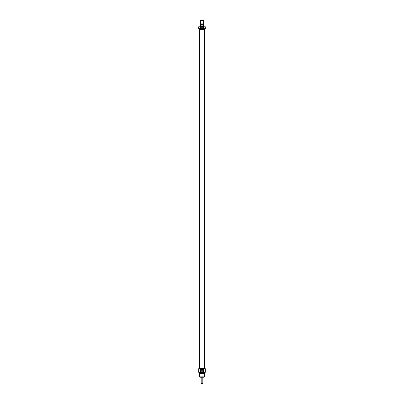 <?xml version="1.0" encoding="UTF-8"?>
<svg xmlns="http://www.w3.org/2000/svg" width="404" height="404" viewBox="0 0 404 404"><rect width="100%" height="100%" fill="white"/><g stroke="black" fill="none" stroke-linecap="round" stroke-linejoin="round"><path stroke-width="0.61" d="M200.359 26.159L200.359 25.73M203.641 25.124L203.591 28.714L205.282 28.714L205.282 26.765L203.641 26.765L203.641 20.2L200.359 20.2L200.359 26.765L198.718 26.765L198.718 28.714L200.409 28.714L200.359 25.124M203.641 25.664L203.641 26.189M200.359 20.609L203.641 20.609M203.641 23.861L200.359 23.861M203.641 24.099L200.359 24.099M203.641 24.715L200.359 24.715M203.591 25.124L200.409 25.124M201.152 27.174A0.848 0.848 0 0 1 202.424 26.442A0.848 0.848 0 0 1 202.424 27.911A0.848 0.848 0 0 1 201.152 27.174M200.945 27.174A1.055 1.055 0 0 0 202.525 28.088A1.055 1.055 0 0 0 202.525 26.265A1.055 1.055 0 0 0 200.945 27.174M200.409 28.714L203.591 28.714M204.298 28.714L204.298 29.33M199.687 368.105L204.313 368.105L204.313 29.33L199.687 29.33L199.687 368.105M201.217 370.579L201.818 371.084M201.828 371.089L202.172 371.089M202.182 371.084L202.783 370.584M202.783 369.928L201.828 369.428L201.217 369.933M204.298 372.72L204.298 373.478L199.536 373.574L204.464 373.574L204.464 376.826L199.536 376.826L199.536 373.574M199.536 376.826L199.95 377.235L204.05 377.235L204.464 376.826M202.848 370.256A0.848 0.848 0 0 1 201.576 370.993A0.848 0.848 0 0 1 201.576 369.524A0.848 0.848 0 0 1 202.848 370.256M203.055 370.256A1.055 1.055 0 0 0 201.475 369.347A1.055 1.055 0 0 0 201.475 371.17A1.055 1.055 0 0 0 203.055 370.256M203.591 368.721L198.718 368.721L198.718 372.311L205.282 372.311L205.282 368.721L203.591 368.721L203.591 372.311M200.409 372.311L200.409 368.721M199.702 368.721L199.702 368.105M199.536 372.311L199.536 372.72L204.464 372.72L204.464 372.311M201.177 383.633L202.823 383.633L201.177 383.633L201.177 377.235M199.702 28.714L199.702 29.33M199.702 372.72L199.702 373.478M204.298 368.721L204.298 368.105M202.823 383.633L202.823 377.235"/></g></svg>
